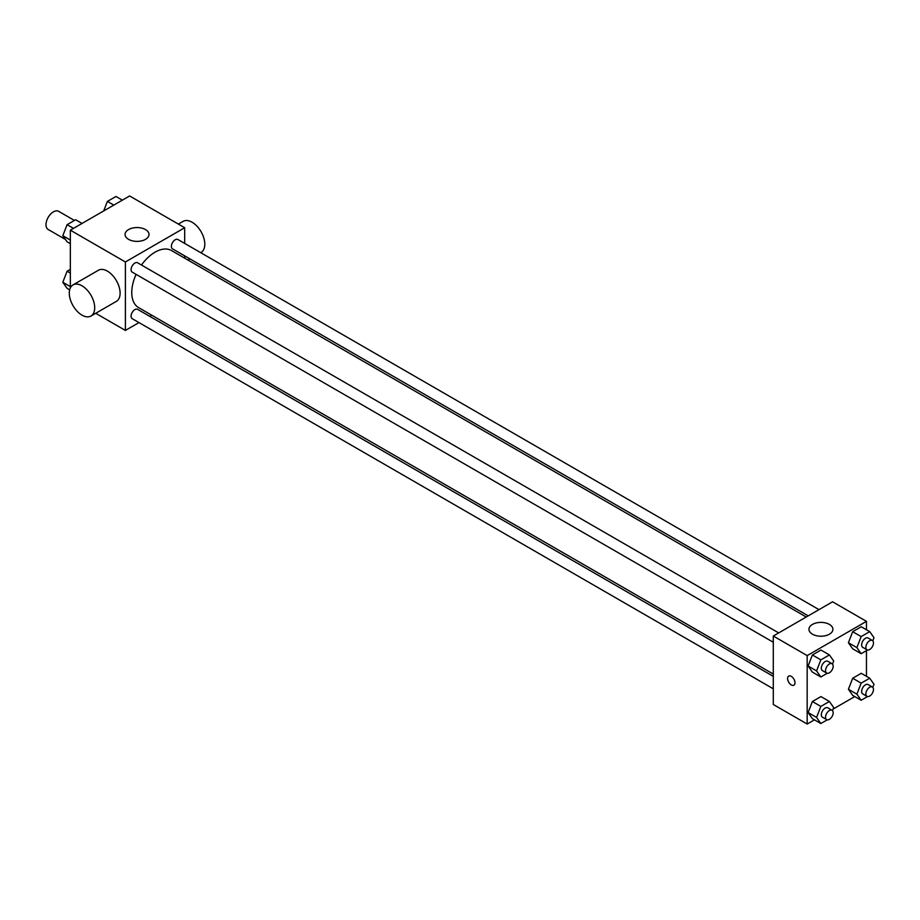 <?xml version="1.0" encoding="UTF-8"?>
<svg xmlns="http://www.w3.org/2000/svg" width="920" height="920" viewBox="0 0 920 920"><rect width="100%" height="100%" fill="white"/><g stroke="black" fill="none" stroke-linecap="round" stroke-linejoin="round"><path stroke-width="1.38" d="M74.439 220.443L58.65 211.324A10.476 6.049 120 0 0 50.577 214.141A10.476 6.049 120 0 0 46 224.687A10.476 6.049 120 0 0 48.173 229.482L65.435 239.453M70.346 287.891L70.346 230.184L129.639 195.96L184.678 227.734L184.678 243.42M138.977 322.586L125.396 330.429L95.726 313.294M151.742 315.215L149.764 316.353M136.102 274.367A32.936 19.021 120 0 0 131.755 292.525A32.936 19.021 120 0 0 138.575 307.602L773.294 674.061M806.231 617.009L171.511 250.562A32.936 19.021 120 0 0 141.484 265.029M184.678 255.863L184.678 258.163M125.396 330.429L125.396 261.97L184.678 227.734M818.995 609.638L177.893 239.499A5.394 3.116 120 0 0 173.742 240.948A5.394 3.116 120 0 0 171.384 246.364A5.394 3.116 120 0 0 172.5 248.837L808.22 615.859M773.294 676.349L137.574 309.327A5.394 3.116 120 0 0 133.423 310.776A5.394 3.116 120 0 0 131.077 316.192A5.394 3.116 120 0 0 132.192 318.665L773.294 688.804M773.294 642.252L132.192 272.113A5.394 3.116 -60 0 1 132.192 265.892A5.394 3.116 -60 0 1 137.574 262.775L778.688 632.914M125.396 261.97L70.346 230.184M128.57 239.349A11.983 6.911 180 0 1 125.062 234.462A11.983 6.911 180 0 1 137.046 227.55A11.983 6.911 180 0 1 149.017 234.462A11.983 6.911 180 0 1 141.623 240.856A11.983 6.911 180 0 1 128.57 239.349M73.013 284.912L98.417 270.25A17.963 10.373 60 0 1 112.263 275.057A17.963 10.373 60 0 1 120.106 293.135A17.963 10.373 60 0 1 116.38 301.369L90.976 316.031A17.963 10.373 60 0 1 73.013 305.659A17.963 10.373 60 0 1 73.013 284.912A17.963 10.373 60 0 1 86.859 289.731A17.963 10.373 60 0 1 94.702 307.809A17.963 10.373 60 0 1 90.976 316.031M200.709 252.678L201.077 252.471A17.963 10.373 -120 0 0 201.077 231.725A17.963 10.373 -120 0 0 183.114 221.352L178.365 224.089M814.453 719.842L807.173 724.04L773.294 704.49L773.294 636.03L832.577 601.795L866.456 621.356L866.456 629.763M854.772 696.567L833.094 709.078M852.69 648.818L848.412 642.723L852.69 631.706L861.246 626.761L852.69 631.706L848.412 642.723L852.69 648.818L861.166 653.706L856.888 647.622L861.166 636.594L869.722 631.649L874 637.732L872.804 640.803M812.383 718.646L808.105 712.551L812.383 701.523L820.939 696.589L812.383 701.523L808.105 712.551L812.383 718.646L820.847 723.534L816.569 717.439L820.847 706.422L829.403 701.477L833.681 707.56L832.496 710.631M866.456 650.647L866.456 676.315M807.173 724.04L807.173 655.592L866.456 621.356M852.69 695.37L848.412 689.275L852.69 678.247L861.246 673.313L852.69 678.247L848.412 689.275L852.69 695.37L861.166 700.258L856.888 694.174L861.166 683.146L869.722 678.201L874 684.284L872.804 687.355M812.383 672.094L808.105 665.999L812.383 654.971L820.939 650.037L812.383 654.971L808.105 665.999L812.383 672.094L820.847 676.982L816.569 670.898L820.847 659.87L829.403 654.925L833.681 661.008L832.496 664.079M807.173 655.592L773.294 636.03M812.463 634.19A11.983 6.911 180 0 1 808.956 629.303A11.983 6.911 180 0 1 820.939 622.391A11.983 6.911 180 0 1 832.91 629.303A11.983 6.911 180 0 1 825.516 635.697A11.983 6.911 180 0 1 812.463 634.19M794.995 682.789A5.244 3.024 60 0 1 793.914 685.181A5.244 3.024 60 0 1 788.67 682.157A5.244 3.024 60 0 1 788.67 676.108A5.244 3.024 60 0 1 792.718 677.511A5.244 3.024 60 0 1 794.995 682.789M793.914 685.181A5.244 3.024 60 0 1 788.681 682.157A5.244 3.024 60 0 1 788.681 676.108M827.252 673.279L820.847 676.982M832.059 663.734L827.827 661.284A5.394 3.116 120 0 0 823.676 662.733A5.394 3.116 120 0 0 821.318 668.15A5.394 3.116 120 0 0 822.434 670.622L826.666 673.06A5.394 3.116 120 0 0 832.059 669.956A5.394 3.116 120 0 0 832.059 663.734A5.394 3.116 120 0 0 827.908 665.171A5.394 3.116 120 0 0 825.55 670.599A5.394 3.116 120 0 0 826.666 673.06M816.569 670.898L808.105 665.999M820.847 659.87L812.383 654.971M829.403 654.925L820.939 650.037M867.571 650.003L861.166 653.706M872.367 640.458L868.135 638.008A5.394 3.116 120 0 0 863.983 639.457A5.394 3.116 120 0 0 861.637 644.874A5.394 3.116 120 0 0 862.753 647.346L866.985 649.796A5.394 3.116 120 0 0 872.367 646.679A5.394 3.116 120 0 0 872.367 640.458A5.394 3.116 120 0 0 868.216 641.895A5.394 3.116 120 0 0 865.869 647.323A5.394 3.116 120 0 0 866.985 649.796M856.888 647.622L848.412 642.723M861.166 636.594L852.69 631.706M869.722 631.649L861.246 626.761M827.252 719.831L820.847 723.534M832.059 710.286L827.827 707.836A5.394 3.116 120 0 0 823.676 709.274A5.394 3.116 120 0 0 821.318 714.702A5.394 3.116 120 0 0 822.434 717.174L826.666 719.612A5.394 3.116 120 0 0 832.059 716.507A5.394 3.116 120 0 0 832.059 710.286A5.394 3.116 120 0 0 827.908 711.723A5.394 3.116 120 0 0 825.55 717.151A5.394 3.116 120 0 0 826.666 719.612M816.569 717.439L808.105 712.551M820.847 706.422L812.383 701.523M829.403 701.477L820.939 696.589M867.571 696.555L861.166 700.258M872.367 687.01L868.135 684.56A5.394 3.116 120 0 0 863.983 686.009A5.394 3.116 120 0 0 861.637 691.426A5.394 3.116 120 0 0 862.753 693.898L866.985 696.336A5.394 3.116 120 0 0 872.367 693.231A5.394 3.116 120 0 0 872.367 687.01A5.394 3.116 120 0 0 868.216 688.447A5.394 3.116 120 0 0 865.869 693.875A5.394 3.116 120 0 0 866.985 696.336M856.888 694.174L848.412 689.275M861.166 683.146L852.69 678.247M869.722 678.201L861.246 673.313M70.346 243.685L67.091 241.799L62.813 235.715L67.091 224.687L75.647 219.742L82.041 223.433M70.346 240.062L62.813 235.715M73.485 228.378L67.091 224.687M103.707 210.921L107.398 201.411L115.954 196.466L122.348 200.157M113.792 205.102L107.398 201.411M69.667 289.834L67.091 288.351L62.813 282.267L67.091 271.239L70.346 269.353M70.346 286.614L62.813 282.267M70.346 273.113L67.091 271.239M187.945 260.049L189.934 258.899"/></g></svg>
